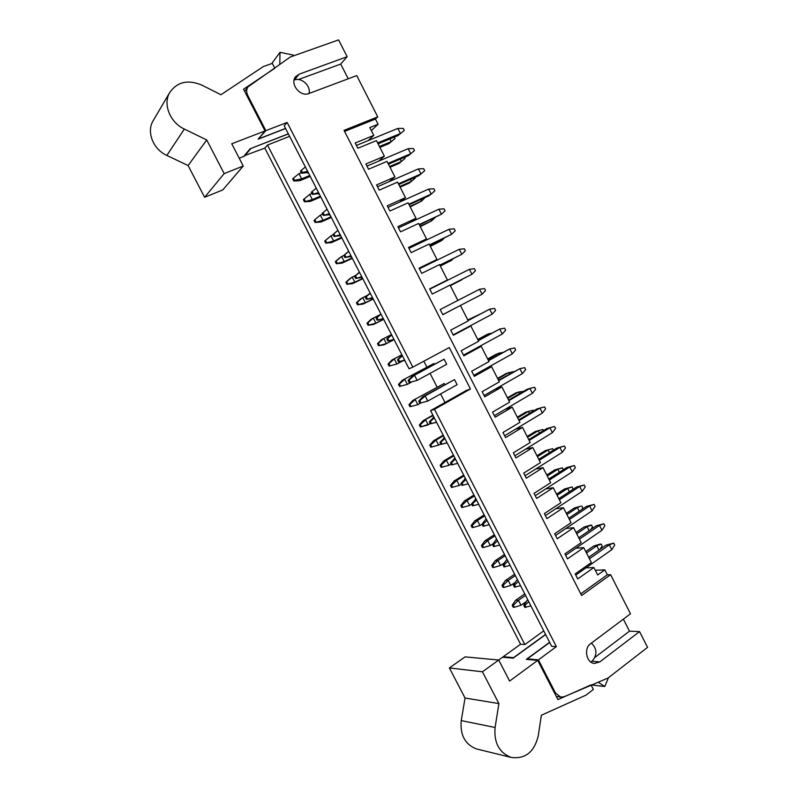 <?xml version="1.0" encoding="UTF-8"?>
<svg xmlns="http://www.w3.org/2000/svg" width="798" height="798" viewBox="0 0 798 798"><rect width="100%" height="100%" fill="white"/><g stroke="black" fill="none" stroke-linecap="round" stroke-linejoin="round"><path stroke-width="1.2" d="M514.351 607.268L513.333 605.283L512.196 605.273L513.214 607.258L514.351 607.268L521.004 605.253L526.361 601.512M598.989 550.091L596.804 545.782L593.732 546.022L599.946 544.196L601.173 544.096L596.804 545.782L586.47 552.974M601.173 544.096L602.141 545.992L599.936 549.423M513.333 605.283L518.451 600.295L521.004 605.253M512.196 605.273L515.588 600.295L518.451 600.295L525.513 595.388M593.732 546.022L585.752 551.558M524.755 593.921L515.588 600.295M525.992 607.388L524.954 605.363L523.767 605.353L524.805 607.378L530.909 605.891M613.742 543.119L614.719 545.054L611.797 549.682L609.343 544.835L606.161 545.074L613.742 543.119L609.343 544.835L589.433 558.78M524.954 605.363L528.735 601.662M523.767 605.353L527.179 600.295L528.027 600.286M575.757 575.059L611.797 549.682M606.161 545.074L588.675 557.303M527.807 599.857L527.179 600.295M504.117 587.378L503.089 585.383L501.972 585.413L502.989 587.398L504.117 587.378L510.78 585.393L515.368 582.251M589.124 530.69L587.099 526.71L584.066 527.019L590.301 525.224L591.518 525.094L587.099 526.71L576.705 533.782M591.518 525.094L592.485 526.999L590.799 529.543M503.089 585.383L508.226 580.425L510.78 585.393M501.972 585.413L505.403 580.515L508.226 580.425L515.328 575.577M584.066 527.019L576.036 532.475M514.64 574.231L505.403 580.515M493.852 567.438L492.825 565.443L491.718 565.503L492.745 567.498L493.852 567.438L500.546 565.483L504.316 562.959M579.238 511.249L577.373 507.588L574.38 507.987L580.635 506.211L577.373 507.588L566.909 514.56M581.832 506.052L582.809 507.957L581.672 509.623M492.825 565.443L497.982 560.505L500.546 565.483M491.718 565.503L495.199 560.685L497.982 560.505L505.134 555.737M574.38 507.987L566.301 513.363M504.496 554.49L495.199 560.685M483.568 547.458L482.541 545.463L481.453 545.563L482.481 547.558L483.568 547.458L490.281 545.533L493.194 543.628M569.323 491.768L567.627 488.436L564.675 488.905L572.136 486.97L567.627 488.436L557.094 495.299M572.136 486.97L573.104 488.875L572.565 489.653M482.541 545.463L487.708 540.545L490.281 545.533M481.453 545.563L484.975 540.805L487.708 540.545L494.91 535.847M564.675 488.905L556.545 494.201M494.331 534.72L484.975 540.805M473.264 527.438L472.226 525.433L471.159 525.573L472.187 527.568L473.264 527.438L479.997 525.543L482.052 524.226M559.398 472.246L557.862 469.234L554.949 469.793L562.42 467.847L557.862 469.234L547.268 475.997M562.42 467.847L563.368 469.703M472.226 525.433L477.423 520.535L479.997 525.543M471.159 525.573L474.73 520.895L477.423 520.535L484.675 515.917M554.949 469.793L546.76 475.01M484.147 514.89L474.73 520.895M515.578 587.138L514.54 585.104L513.373 585.134L514.411 587.158L520.515 585.662M603.926 523.787L604.914 525.722L601.951 530.281L599.478 525.423L596.345 525.752L603.926 523.787L599.478 525.423L579.438 539.159M514.54 585.104L518.331 581.423M513.373 585.134L516.825 580.146L517.663 580.116M565.662 555.278L601.951 530.281M596.345 525.752L578.74 537.792M517.453 579.717L516.825 580.146M505.144 566.839L504.097 564.804L502.949 564.874L503.997 566.899L510.092 565.393M594.091 504.416L595.079 506.361L592.076 510.84L589.602 505.982L586.51 506.381L594.091 504.416L589.602 505.982L569.423 519.498M504.097 564.804L507.907 561.144M502.949 564.874L506.451 559.957L507.279 559.907M555.548 535.458L592.076 510.84M586.51 506.381L568.784 518.241M507.089 559.538L506.451 559.957M494.68 546.5L493.633 544.455L492.506 544.565L493.553 546.59L499.658 545.064M584.236 485.004L585.223 486.95L582.181 491.359L579.707 486.481L576.645 486.98L584.236 485.004L579.707 486.481L559.388 499.797M493.633 544.455L497.463 540.805M492.506 544.565L496.057 539.727L496.865 539.648M545.403 515.598L582.181 491.359M576.645 486.98L558.809 498.65M496.695 539.308L496.057 539.727M484.206 526.111L483.149 524.067L482.042 524.206L483.089 526.241L489.184 524.705M574.361 465.543L575.348 467.498L572.266 471.837L569.782 466.95L566.77 467.528L574.361 465.543L569.782 466.95L549.333 480.057M483.149 524.067L486.999 520.436M482.042 524.206L485.633 519.448L486.431 519.348M535.239 495.698L572.266 471.837M566.77 467.528L548.805 479.019M486.281 519.039L485.633 519.448M462.93 507.378L461.892 505.363L460.845 505.533L461.872 507.538L469.693 505.503L471.758 504.206M549.443 452.675L548.086 449.992L545.204 450.641L552.675 448.676L548.086 449.992L537.413 456.646M552.675 448.676L553.443 450.182M461.892 505.363L467.109 500.486L469.693 505.503M460.845 505.533L464.466 500.935L467.109 500.486L474.411 495.937M545.204 450.641L536.964 455.768M473.942 495.029L464.466 500.935M473.693 505.673L472.645 503.628L471.548 503.807L472.606 505.852L478.7 504.286M564.465 446.052L565.463 447.997L562.331 452.276L559.847 447.379L556.864 448.037L564.465 446.052L559.847 447.379L539.258 460.266M472.645 503.628L476.506 500.017M471.548 503.807L475.977 498.999M525.054 475.748L562.331 452.276M556.864 448.037L538.79 459.349M475.837 498.72L475.189 499.129M452.576 487.269L451.538 485.254L450.511 485.453L451.538 487.468L459.359 485.423L461.444 484.147M539.478 433.075L538.281 430.721L535.438 431.439L542.919 429.474L538.281 430.721L527.538 437.264M542.919 429.474L543.498 430.621M451.538 485.254L456.775 480.396L459.359 485.423M450.511 485.453L454.172 480.935L456.775 480.396L464.117 475.917M535.438 431.439L527.149 436.496M463.708 475.119L454.172 480.935M463.169 485.194L462.112 483.149L461.035 483.359L462.092 485.413L468.187 483.837M554.55 426.511L555.548 428.466L552.376 432.666L549.882 427.758L546.939 428.506L554.55 426.511L549.882 427.758L529.154 440.436M462.112 483.149L465.982 479.548M461.035 483.359L465.503 478.601M514.85 455.758L552.376 432.666M546.939 428.506L528.745 439.628M465.374 478.361L464.725 478.76M442.202 467.109L441.164 465.094L440.147 465.334L441.184 467.349L449.005 465.294L451.099 464.037M533.533 411.01L533.134 410.232L528.456 411.399L517.643 417.833M529.483 413.424L528.456 411.399L525.653 412.207L517.304 417.174M441.164 465.094L446.411 460.256L449.005 465.294M440.147 465.334L443.858 460.885L446.411 460.256L453.813 455.858M453.454 455.169L443.858 460.885M452.616 464.675L451.558 462.621L450.501 462.87L451.558 464.925L457.653 463.329M504.625 435.728L542.391 413.025L545.603 408.895L544.615 406.93L539.897 408.107L519.039 420.566M542.391 413.025L539.897 408.107L536.994 408.935L518.68 419.878M451.558 462.621L455.449 459.04M450.501 462.87L455 458.162M454.89 457.962L454.232 458.351M431.808 446.91L430.76 444.895L429.763 445.174L430.8 447.189L438.631 445.124L440.745 443.897M523.538 391.359L518.61 392.037L507.728 398.372M519.468 393.733L518.61 392.037L515.847 392.925L507.448 397.813M430.76 444.895L436.037 440.077L438.631 445.124L430.8 447.189M429.763 445.174L433.514 440.795L436.037 440.077L443.479 435.748M443.179 435.179L433.514 440.795M442.042 444.107L440.975 442.042L439.937 442.331L440.995 444.386L447.089 442.78M494.371 415.648L532.396 393.334L535.648 389.274L534.65 387.309L529.892 388.407L508.895 400.656M532.396 393.334L529.892 388.407L527.029 389.324L508.595 400.077M440.975 442.042L444.885 438.481M439.937 442.331L444.476 437.683M447.109 442.81L440.995 444.386M444.386 437.504L443.718 437.893M421.384 426.671L420.346 424.646L419.359 424.955L420.396 426.98L430.361 423.698M513.533 371.669L508.745 372.636L497.792 378.86M509.433 374.003L508.745 372.636L506.022 373.614L497.563 378.412M420.346 424.646L425.633 419.858L428.237 424.915L420.396 426.98M419.359 424.955L423.159 420.666L433.124 415.598M432.885 415.14L423.159 420.666M431.439 423.489L430.381 421.424L429.354 421.753L430.421 423.818L436.516 422.192M484.097 395.529L522.371 373.604L525.673 369.614L524.675 367.649L519.867 368.656L498.73 380.696M522.371 373.604L519.867 368.656L498.491 380.227M430.381 421.424L434.292 417.873M429.354 421.753L433.922 417.154M436.566 422.292L430.421 423.818M433.853 417.015L433.184 417.394M410.94 406.382L409.893 404.357L408.925 404.706L409.973 406.731L417.813 404.656L420.855 402.96M502.501 352.487L498.85 353.195L487.837 359.309M499.378 354.222L498.85 353.195L496.176 354.262L487.658 358.97M409.893 404.357L415.209 399.589L417.813 404.656L409.973 406.731M412.775 400.486L444.207 383.499L412.775 400.486L408.925 404.706M420.815 402.83L419.748 400.756L418.751 401.125L419.808 403.19L427.798 401.075L457.124 384.686L454.511 379.599L425.144 395.908L427.798 401.075L419.808 403.19M473.803 375.359L512.326 353.823L515.668 349.913L514.67 347.938L509.812 348.876L488.536 360.696M512.326 353.823L509.812 348.876L488.356 360.347M419.748 400.756L425.144 395.908L422.631 396.845L418.751 401.125M454.511 379.599L422.631 396.845M400.476 386.052L399.429 384.018L398.481 384.407L399.529 386.441L407.369 384.357L411.668 382.013M491.359 333.295L488.945 333.714L477.852 339.719M489.294 334.412L488.945 333.714L486.301 334.861L477.743 339.489M399.429 384.018L404.756 379.269L407.369 384.357L399.529 386.441M402.372 380.267L433.942 363.479L402.372 380.267L398.481 384.407M410.172 382.122L409.105 380.048L408.117 380.447L409.184 382.521L417.174 380.397L446.69 364.307L444.077 359.2L414.511 375.22L417.174 380.397L409.184 382.521M463.488 355.15L502.271 334.013L505.653 330.173L504.645 328.197L499.748 329.045L478.331 340.656M502.271 334.013L499.748 329.045L478.211 340.417M409.105 380.048L414.511 375.22L412.047 376.247L408.117 380.447M444.077 359.2L412.047 376.247M389.983 365.674L388.935 363.639L388.008 364.068L389.055 366.102L396.905 364.008L402.411 361.085M480.236 314.003L467.857 320.088M479.199 314.552L467.798 319.968M388.935 363.639L394.282 358.91L396.905 364.008L389.055 366.102M388.008 364.068L391.948 359.998L401.923 354.881M401.863 354.761L391.948 359.998M399.499 361.364L398.431 359.29L397.464 359.728L398.531 361.803L404.626 360.127M453.144 334.901L492.176 314.153L495.608 310.392L494.6 308.407L489.653 309.175L468.097 320.567M492.176 314.153L489.653 309.175L468.037 320.447M398.431 359.29L402.392 355.788M397.464 359.728L402.132 355.29M404.786 360.457L398.531 361.803M402.112 355.25L401.434 355.609M379.469 345.255L378.422 343.21L377.504 343.679L378.561 345.714L386.412 343.619L393.085 340.157M469.124 294.622L457.833 300.417L469.074 294.652M378.422 343.21L383.788 338.512L386.412 343.619L384.107 344.766L378.561 345.714M381.494 339.689L391.479 334.552L381.494 339.689L377.504 343.679M388.806 340.566L387.728 338.482L386.781 338.96L387.858 341.045L393.943 339.35M442.78 314.602L482.072 294.253L485.543 290.562L484.536 288.577L479.548 289.265L457.843 300.437L450.032 285.095L432.287 294.043L429.653 288.876L447.429 279.978L439.588 264.587L421.723 273.355L419.08 268.178L436.975 259.46L429.125 244.038L411.14 252.627L408.486 247.43L426.501 238.891L418.631 223.44L400.536 231.839L397.873 226.642L416.007 218.283L408.117 202.802L389.903 211.011L387.239 205.804L405.484 197.635L397.574 182.114L379.24 190.143L376.576 184.917L394.94 176.937L387.02 161.376L368.556 169.216L365.883 163.979L384.377 156.189L376.437 140.598L357.853 148.248L355.18 143.002L373.783 135.391L369.803 127.59L378.082 124.239L371.339 130.593M482.072 294.253L479.548 289.265L440.197 309.534L442.83 314.691L453.902 308.836M387.728 338.482L391.708 335M390.801 334.921L386.781 338.96M394.152 339.758L387.858 341.045M368.935 324.786L367.878 322.741L366.99 323.24L368.038 325.285L375.898 323.18L383.629 319.28M462.172 279.34L461.473 279.689M367.878 322.741L373.274 318.063L375.898 323.18L373.644 324.427L368.038 325.285M366.99 323.24L371.02 319.33L379.25 315.06M450.341 285.704L461.593 279.928L450.301 285.624M373.644 324.427L383.668 319.36M378.082 319.719L377.005 317.634L376.077 318.153L377.155 320.237L383.24 318.532M450.182 285.385L471.947 274.303L475.458 270.692L474.451 268.697L469.414 269.315L429.793 289.165M450.142 285.305L471.947 274.303L469.414 269.315M377.005 317.634L381.005 314.163M376.077 318.153L380.816 313.814M383.489 319.01L377.155 320.237M382.821 319.38L383.499 319.03M358.372 304.277L357.324 302.223L356.447 302.761L357.494 304.816L365.364 302.701L373.145 298.871M453.055 258.861L451.608 260.298L451.309 259.719M357.324 302.223L362.731 297.564L365.364 302.701L363.15 304.038L357.494 304.816M356.447 302.761L360.526 298.931L367.559 295.21M440.346 266.073L451.608 260.298L440.247 265.884M363.15 304.038L373.245 299.07M367.339 298.821L366.262 296.736L365.354 297.285L366.432 299.38L372.516 297.654M439.947 265.295L461.793 254.323L465.354 250.781L464.336 248.786L459.249 249.315L419.379 268.766M439.848 265.096L461.793 254.323L459.249 249.315M366.262 296.736L370.272 293.285M365.354 297.285L370.132 293.006M372.806 298.213L366.432 299.38M372.147 298.612L372.836 298.272M347.798 283.719L346.731 281.664L345.873 282.243L346.931 284.297L354.811 282.173L362.631 278.422M443.987 238.333L441.593 240.617L441.124 239.699M346.731 281.664L352.167 277.026L354.811 282.173L352.636 283.599L346.931 284.297M345.873 282.243L350.003 278.482L355.778 275.31M430.322 246.392L441.593 240.617L430.162 246.093M352.636 283.599L362.791 278.731M356.566 277.884L355.489 275.789L354.601 276.387L355.679 278.472L361.773 276.736M429.693 245.166L451.618 234.293L455.219 230.822L454.212 228.827L449.075 229.275L408.945 248.328M429.533 244.846L451.618 234.293L449.075 229.275M355.489 275.789L359.519 272.347M354.601 276.387L359.409 272.148M362.093 277.365L355.679 278.472M361.444 277.794L362.142 277.465M337.185 263.121L336.128 261.056L335.29 261.674L336.347 263.729L344.227 261.594L352.108 257.924M434.96 217.754L431.568 220.896L430.92 219.63M336.128 261.056L341.574 256.447L344.227 261.594L342.103 263.121L336.347 263.729M335.29 261.674L339.459 257.993L343.888 255.38M420.277 226.672L431.568 220.896L420.067 226.263M342.103 263.121L352.327 258.353M326.562 242.472L325.494 240.407L324.676 241.056L325.734 243.121L333.624 240.976L341.544 237.385M425.035 197.565L421.524 201.136L420.696 199.53M325.494 240.407L330.961 235.819L333.624 240.976L331.539 242.602L325.734 243.121M324.676 241.056L330.961 235.819L333.225 234.802M410.212 206.911L421.524 201.136L409.943 206.383M331.539 242.602L341.823 237.934M315.908 221.774L314.841 219.709L314.033 220.398L315.1 222.462L322.991 220.318L330.971 216.797M414.82 177.455L415.15 178.124L411.449 181.336L410.451 179.38M314.841 219.709L320.327 215.141L322.991 220.318L320.956 222.034L315.1 222.462M400.127 187.111L409.115 183.151L411.449 181.336L399.798 186.473M322.601 214.143L320.327 215.141M320.956 222.034L331.31 217.465M345.783 256.896L344.696 254.791L343.828 255.43L344.906 257.525L350.99 255.769M419.419 224.986L441.424 214.213L445.075 210.832L444.057 208.827L438.88 209.196L398.481 227.839M419.199 224.547L441.424 214.213L438.88 209.196M344.696 254.791L348.736 251.38M343.828 255.43L348.676 251.25M351.359 256.477L344.906 257.525M350.731 256.936L351.429 256.607M334.961 235.859L333.883 233.754L333.025 234.422L334.113 236.527L340.197 234.752M409.115 204.767L428.755 195.879L431.209 194.104L434.9 190.782L433.883 188.777L428.656 189.066L388.008 207.3M408.835 204.208L431.209 194.104L428.656 189.066M333.883 233.754L337.933 230.353M333.025 234.422L337.913 230.303M340.606 235.54L334.113 236.527M339.978 236.028L340.686 235.709M324.118 214.772L323.04 212.657L322.202 213.375L323.29 215.48L329.375 213.694M398.791 184.498L418.561 175.819L420.975 173.944L424.706 170.702L423.688 168.687L418.411 168.897L377.494 186.722M398.451 183.829L420.975 173.944L418.411 168.897M323.04 212.657L327.11 209.276M329.823 214.562L323.29 215.48M329.215 215.071L329.923 214.762M305.225 201.036L304.158 198.961L303.37 199.69L304.437 201.764L312.337 199.6L320.367 196.168M404.576 157.306L405.105 158.353L401.354 161.495L400.177 159.181M304.158 198.961L309.674 194.423L312.337 199.6L310.342 201.415L304.437 201.764M390.023 167.271L399.07 163.391L401.354 161.495L389.633 166.513M311.958 193.445L309.674 194.423M310.342 201.415L320.766 196.946M313.255 193.645L312.168 191.52L311.35 192.278L312.437 194.393L318.522 192.587M388.446 164.189L408.347 155.7L414.491 150.573L413.464 148.558L408.147 148.677L366.97 166.104M388.047 163.4L410.711 153.735L408.147 148.677M312.168 191.52L316.257 188.158M319.01 193.535L312.437 194.393M318.422 194.074L319.13 193.764M294.532 180.248L293.455 178.173L292.686 178.942L293.764 181.016L294.532 180.248L301.664 178.852L309.744 175.49M394.312 137.116L395.03 138.543L391.239 141.605L389.893 138.952M293.455 178.173L298.991 173.655L301.664 178.852L299.719 180.757L293.764 181.016M379.888 147.381L388.995 143.59L391.239 141.605L379.449 146.513M388.995 143.59L395.03 138.543M301.285 172.707L298.991 173.655M299.719 180.757L310.203 176.388M302.362 172.458L301.275 170.343L300.477 171.141L301.574 173.256L302.362 172.458L307.659 171.43M378.082 143.839L398.102 135.55L404.257 130.403L403.229 128.388L397.853 128.418L356.417 145.426M377.624 142.922L400.426 133.495L397.853 128.418M301.275 170.343L305.375 166.991M308.178 172.458L301.574 173.256M398.102 135.55L404.257 130.403M307.599 173.026L308.317 172.727M378.621 161.166L384.377 156.189M389.085 181.675L394.94 176.937M399.509 202.133L405.484 197.635M409.923 222.552L416.007 218.283M420.307 242.931L426.501 238.891M430.671 263.26L436.975 259.46M441.015 283.539L447.429 279.978M287.14 122.433L284.208 125.805L409.055 368.756L412.815 367.13L287.14 122.433L265.864 130.633L247.759 95.461C246.263 92.319 246.323 89.476 247.939 86.932L290.312 56.997L338.591 39.9L347.14 56.708L299.11 74.194L295.609 76.728C289.465 83.77 300.337 97.346 308.986 93.506L356.736 75.581L377.733 116.867L344.018 130.363L581.612 595.498L610.6 574.69L607.338 574.799L604.824 569.862L597.672 574.959L593.882 567.508L577.732 578.929L575.178 573.912L591.348 562.54L583.747 547.628L567.488 558.869L564.924 553.842L581.213 542.65L573.602 527.697L557.233 538.76L554.66 533.732L571.059 522.7L563.428 507.718L546.939 518.62L544.366 513.573L560.874 502.72L553.233 487.698L536.635 498.431L534.052 493.373L550.68 482.69L543.009 467.638L526.301 478.192L523.717 473.124L540.455 462.621L532.775 447.538L515.947 457.912L513.353 452.835L530.211 442.501L522.51 427.389L505.573 437.583L502.979 432.496L519.937 422.341L512.226 407.189L495.169 417.214L492.566 412.117L509.643 402.132L501.912 386.95L484.755 396.806L482.142 391.688L499.329 381.883L491.588 366.671L474.301 376.337L471.688 371.22L488.994 361.594L481.234 346.342L463.838 355.838L461.214 350.701L478.64 341.255L470.85 325.973L453.344 335.28L450.72 330.143L468.256 320.876L460.456 305.554M470.85 325.973L464.197 329.025M481.234 346.342L474.461 349.165M491.588 366.671L484.715 369.265M501.912 386.95L494.93 389.314M512.226 407.189L505.134 409.334M522.51 427.389L515.318 429.294M532.775 447.538L525.473 449.224M543.009 467.638L535.608 469.104M553.233 487.698L545.722 488.945M563.428 507.718L555.817 508.745M573.602 527.697L565.882 528.495M583.747 547.628L575.937 548.206M593.882 567.508L585.961 567.877M368.147 140.618L373.783 135.391M594.979 657.362L629.492 631.178L623.368 619.158M543.737 630.869L524.845 644.525L520.565 644.235L264.816 148.109L244.278 155.73M524.845 644.525L267.47 145.056L264.816 148.109M610.6 574.69L630.5 613.812L590.53 643.757C583.508 648.435 586.42 663.018 594.47 663.447L599.817 661.911L639.537 631.587L647.557 647.358L608.056 678.021L564.266 696.694L560.735 697.123L555.448 692.953L538.411 659.866L556.376 646.639L434.481 409.314L430.581 410.641L551.687 646.32L556.376 646.639M629.492 631.178L639.537 631.587M434.312 364.187L433.942 363.479M444.745 384.556L444.207 383.499M444.995 402.501L440.596 393.923M437.055 387.02L430.062 373.374M426.81 367.04L423.828 361.225M412.815 367.13L449.274 347.559L470.451 388.985L466.371 390.421L430.581 410.641M470.451 388.985L434.481 409.314M289.634 136.348L267.47 145.056M503.508 657.313L503.209 656.744L520.565 644.235M348.227 78.773L340.726 64.049L298.412 79.551M604.824 569.862L595.278 570.261M378.082 124.239L375.449 119.052L377.733 116.867M344.566 131.431L375.449 119.052M580.764 593.842L607.338 574.799M340.726 64.049L347.14 56.708M258.901 138.283L265.864 130.633M288.387 133.934L250.672 148.548M250.732 148.657L244.477 156.119M285.554 128.418L259.111 138.682M549.712 642.49L527.298 658.879L527.598 659.467M538.411 659.866L527.298 658.879M545.563 634.42L513.523 657.662L503.209 656.744M279.789 64.299L280.008 52.319L271.739 63.581M239.21 158.194L243.699 156.418L250.113 148.767L288.327 133.815M204.607 197.296L222.802 189.914L243.25 166.014L231.749 143.78L265.046 130.942L243.55 89.196L274.821 68.249L272.317 63.371L263.32 66.563L220.926 94.733L201.904 85.147C187.869 79.281 177.086 81.825 169.565 92.777L152.877 121.196C146.403 132.298 153.386 149.426 166.832 155.44L188.099 165.545L204.607 197.296L224.178 173.605L243.25 166.014M153.515 120.109L152.877 121.196M285.614 128.538L258.113 139.211L265.046 130.942M166.832 155.44L184.338 129.057L206.732 139.949L224.178 173.605M206.732 139.949L188.099 165.545M184.338 129.057C170.173 122.553 162.772 104.398 169.565 92.777M280.008 52.319L293.325 55.092L293.315 55.94M294.073 80.139L294.372 80.029C301.474 77.027 311.15 85.975 309.006 93.496M608.495 677.682L604.754 686.509L598.191 682.23M511.049 757.402C499.139 752.644 493.822 742.669 495.089 727.487L461.254 720.604C459.947 734.938 465.005 744.374 476.406 748.913L511.049 757.402C525.214 759.347 534.301 752.105 538.301 735.656L541.353 715.247L586.001 695.138L593.353 689.432L591.009 684.874L557.932 699.627L537.712 660.375L526.311 659.357L549.623 642.31M495.089 727.487L498.9 703.577L482.431 671.796L498.74 660.046L509.613 681.073L537.712 660.375M545.652 634.59L513.134 658.17L502.541 657.223L498.64 660.036M461.254 720.604L465.035 698.021L449.394 667.946L465.104 656.864L498.74 660.046M449.394 667.946L482.431 671.796M465.035 698.021L498.9 703.577M476.406 748.913L477.633 749.212M591.727 684.983L604.754 686.509M591.428 643.078C597.213 648.964 597.403 655.018 591.996 661.253L590.819 662.001M555.448 692.953L554.42 692.814M591.996 661.253L599.817 661.911M294.372 80.029L299.11 74.194M247.759 95.461L247.171 96.239M556.326 696.504L560.735 697.123M244.677 91.391L247.939 86.932"/></g></svg>
